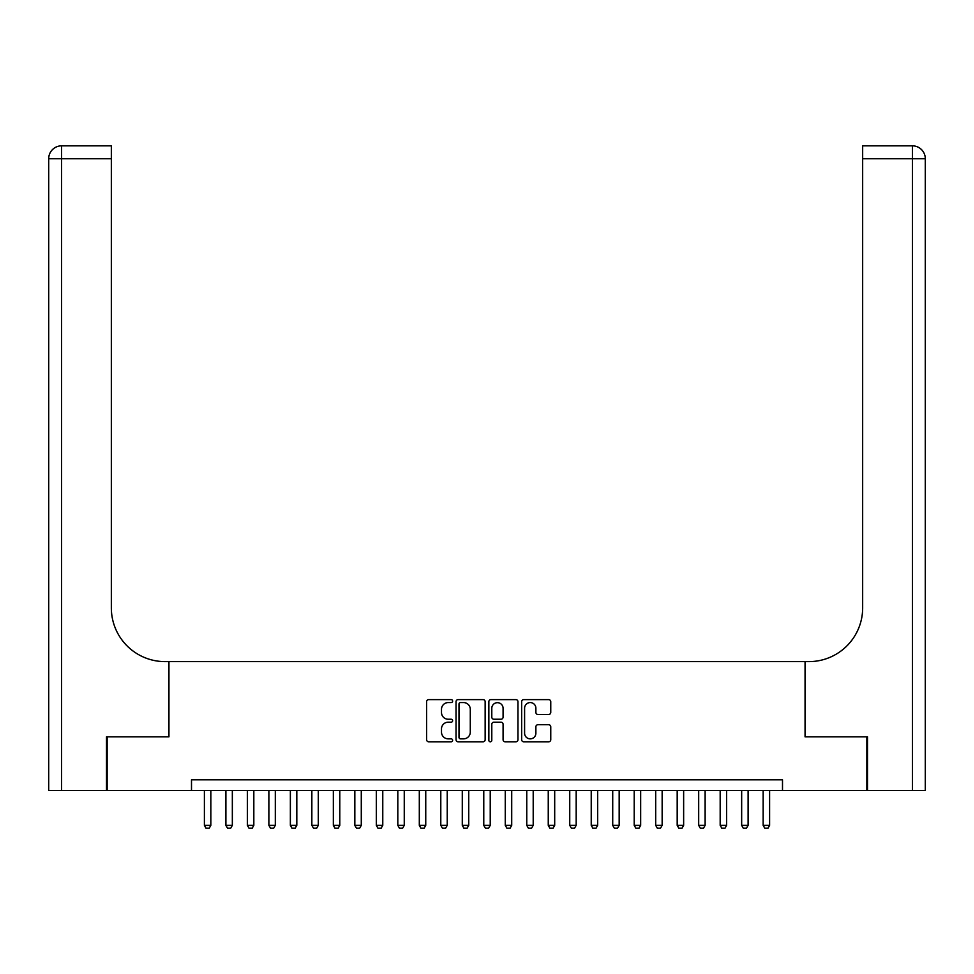 <?xml version="1.0" encoding="UTF-8"?>
<svg xmlns="http://www.w3.org/2000/svg" width="974" height="974" viewBox="0 0 974 974"><rect width="100%" height="100%" fill="white"/><g stroke="black" fill="none" stroke-linecap="round" stroke-linejoin="round"><path stroke-width="1.46" d="M452.618 701.097A1.473 1.473 0 0 0 451.145 699.612L428.73 699.612A2.106 2.106 0 0 0 426.612 701.73L426.612 739.692A2.106 2.106 0 0 0 428.73 741.798L451.145 741.798A1.473 1.473 0 0 0 452.618 740.325A1.473 1.473 0 0 0 451.145 738.852L448.235 738.852A6.745 6.745 0 0 1 441.49 732.095L441.49 728.942A6.745 6.745 0 0 1 448.235 722.184L451.145 722.184A1.473 1.473 0 0 0 452.618 720.711A1.473 1.473 0 0 0 451.145 719.238L448.235 719.238A6.745 6.745 0 0 1 441.49 712.481L441.49 709.316A6.745 6.745 0 0 1 448.235 702.571L451.145 702.571A1.473 1.473 0 0 0 452.618 701.097M548.654 714.49A2.106 2.106 0 0 0 550.76 712.384L550.76 701.73A2.106 2.106 0 0 0 548.654 699.612L523.756 699.612A2.106 2.106 0 0 0 521.65 701.73L521.65 739.692A2.106 2.106 0 0 0 523.756 741.798L548.654 741.798A2.106 2.106 0 0 0 550.76 739.692L550.76 726.823A2.106 2.106 0 0 0 548.654 724.717L538.001 724.717A2.106 2.106 0 0 0 535.883 726.823L535.883 733.203A5.637 5.637 0 0 1 530.246 738.852A5.637 5.637 0 0 1 524.596 733.203L524.596 708.208A5.637 5.637 0 0 1 530.246 702.571A5.637 5.637 0 0 1 535.883 708.208L535.883 712.384A2.106 2.106 0 0 0 538.001 714.49L548.654 714.49M191.501 790.559L107.152 790.559L107.152 736.831L168.94 736.831L168.94 661.614L805.06 661.614L805.06 736.831L866.848 736.831L866.848 790.559L782.499 790.559L782.499 779.809L191.501 779.809L191.501 790.559L782.499 790.559M485.149 701.73A2.106 2.106 0 0 0 483.043 699.612L458.157 699.612A2.106 2.106 0 0 0 456.039 701.73L456.039 739.692A2.106 2.106 0 0 0 458.157 741.798L483.043 741.798A2.106 2.106 0 0 0 485.149 739.692L485.149 701.73M490.957 699.612L515.843 699.612A2.106 2.106 0 0 1 517.961 701.73L517.961 739.692A2.106 2.106 0 0 1 515.843 741.798L505.189 741.798A2.106 2.106 0 0 1 503.083 739.692L503.083 724.291A2.106 2.106 0 0 0 500.977 722.184L493.903 722.184A2.106 2.106 0 0 0 491.797 724.291L491.797 740.325A1.473 1.473 0 0 1 490.324 741.798A1.473 1.473 0 0 1 488.851 740.325L488.851 701.73A2.106 2.106 0 0 1 490.957 699.612M460.471 702.571A1.473 1.473 0 0 0 458.998 704.044L458.998 737.379A1.473 1.473 0 0 0 460.471 738.852L463.527 738.852A6.745 6.745 0 0 0 470.284 732.095L470.284 709.316A6.745 6.745 0 0 0 463.527 702.571L460.471 702.571M503.083 708.317A5.637 5.637 0 0 0 497.446 702.68A5.637 5.637 0 0 0 491.797 708.317L491.797 717.12A2.106 2.106 0 0 0 493.903 719.238L500.977 719.238A2.106 2.106 0 0 0 503.083 717.12L503.083 708.317M204.394 790.559L204.394 825.368L210.847 825.368L210.847 790.559M210.847 825.368L209.24 828.168L206.013 828.168L204.394 825.368M106.507 736.831L168.721 736.831L168.721 661.614L165.069 661.614A53.728 53.728 0 0 1 111.34 607.886L111.34 158.738L61.593 158.738L61.593 790.559L106.507 790.559L106.507 736.831M61.593 790.559L48.7 790.559L48.7 158.738A12.893 12.893 0 0 1 61.593 145.832L111.34 145.832L111.34 158.738M111.34 145.832L61.593 145.832A12.893 12.893 0 0 0 48.7 158.738L61.593 158.738L61.593 145.832M165.069 661.614A53.728 53.728 0 0 1 111.34 607.886M912.407 790.559L912.407 158.738L925.3 158.738A12.893 12.893 0 0 0 912.407 145.832A12.893 12.893 0 0 1 925.3 158.738L925.3 790.559L867.493 790.559L867.493 736.831L805.279 736.831L805.279 661.614L808.931 661.614A53.728 53.728 0 0 0 862.66 607.886L862.66 145.832L912.407 145.832L862.66 145.832M925.3 790.559L925.3 158.738M808.931 661.614A53.728 53.728 0 0 0 862.66 607.886M225.895 790.559L225.895 825.368L232.336 825.368L232.336 790.559M232.336 825.368L230.728 828.168L227.502 828.168L225.895 825.368M247.384 790.559L247.384 825.368L253.824 825.368L253.824 790.559M253.824 825.368L252.217 828.168L248.991 828.168L247.384 825.368M268.873 790.559L268.873 825.368L275.313 825.368L275.313 790.559M275.313 825.368L273.706 828.168L270.48 828.168L268.873 825.368M290.362 790.559L290.362 825.368L296.814 825.368L296.814 790.559M296.814 825.368L295.195 828.168L291.969 828.168L290.362 825.368M311.85 790.559L311.85 825.368L318.303 825.368L318.303 790.559M318.303 825.368L316.684 828.168L313.47 828.168L311.85 825.368M333.339 790.559L333.339 825.368L339.792 825.368L339.792 790.559M339.792 825.368L338.173 828.168L334.959 828.168L333.339 825.368M354.828 790.559L354.828 825.368L361.281 825.368L361.281 790.559M361.281 825.368L359.674 828.168L356.447 828.168L354.828 825.368M376.329 790.559L376.329 825.368L382.77 825.368L382.77 790.559M382.77 825.368L381.163 828.168L377.936 828.168L376.329 825.368M397.818 790.559L397.818 825.368L404.259 825.368L404.259 790.559M404.259 825.368L402.652 828.168L399.425 828.168L397.818 825.368M419.307 790.559L419.307 825.368L425.748 825.368L425.748 790.559M425.748 825.368L424.14 828.168L420.914 828.168L419.307 825.368M440.796 790.559L440.796 825.368L447.236 825.368L447.236 790.559M447.236 825.368L445.629 828.168L442.403 828.168L440.796 825.368M462.285 790.559L462.285 825.368L468.738 825.368L468.738 790.559M468.738 825.368L467.118 828.168L463.892 828.168L462.285 825.368M483.774 790.559L483.774 825.368L490.226 825.368L490.226 790.559M490.226 825.368L488.607 828.168L485.393 828.168L483.774 825.368M505.262 790.559L505.262 825.368L511.715 825.368L511.715 790.559M511.715 825.368L510.108 828.168L506.882 828.168L505.262 825.368M526.764 790.559L526.764 825.368L533.204 825.368L533.204 790.559M533.204 825.368L531.597 828.168L528.371 828.168L526.764 825.368M548.252 790.559L548.252 825.368L554.693 825.368L554.693 790.559M554.693 825.368L553.086 828.168L549.86 828.168L548.252 825.368M569.741 790.559L569.741 825.368L576.182 825.368L576.182 790.559M576.182 825.368L574.575 828.168L571.348 828.168L569.741 825.368M591.23 790.559L591.23 825.368L597.671 825.368L597.671 790.559M597.671 825.368L596.064 828.168L592.837 828.168L591.23 825.368M612.719 790.559L612.719 825.368L619.172 825.368L619.172 790.559M619.172 825.368L617.553 828.168L614.326 828.168L612.719 825.368M634.208 790.559L634.208 825.368L640.661 825.368L640.661 790.559M640.661 825.368L639.041 828.168L635.827 828.168L634.208 825.368M655.697 790.559L655.697 825.368L662.15 825.368L662.15 790.559M662.15 825.368L660.53 828.168L657.316 828.168L655.697 825.368M677.186 790.559L677.186 825.368L683.638 825.368L683.638 790.559M683.638 825.368L682.031 828.168L678.805 828.168L677.186 825.368M698.687 790.559L698.687 825.368L705.127 825.368L705.127 790.559M705.127 825.368L703.52 828.168L700.294 828.168L698.687 825.368M720.176 790.559L720.176 825.368L726.616 825.368L726.616 790.559M726.616 825.368L725.009 828.168L721.783 828.168L720.176 825.368M741.664 790.559L741.664 825.368L748.105 825.368L748.105 790.559M748.105 825.368L746.498 828.168L743.272 828.168L741.664 825.368M763.153 790.559L763.153 825.368L769.606 825.368L769.606 790.559M769.606 825.368L767.987 828.168L764.76 828.168L763.153 825.368M912.407 145.832L912.407 158.738L862.66 158.738"/></g></svg>
